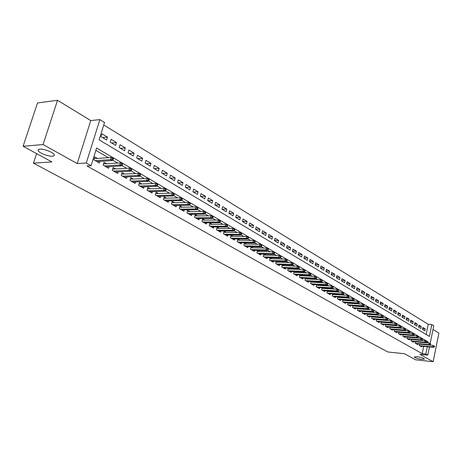 <?xml version="1.0" encoding="UTF-8"?>
<svg xmlns="http://www.w3.org/2000/svg" width="462" height="462" viewBox="0 0 462 462"><rect width="100%" height="100%" fill="white"/><g stroke="black" fill="none" stroke-linecap="round" stroke-linejoin="round"><path stroke-width="0.69" d="M416.863 356.635C420.917 357.23 423.452 358.021 424.48 359.02L421.829 359.372C417.798 358.778 415.269 357.986 414.241 356.987L416.863 356.635M39.732 149.145C43.723 148.666 53.425 152.408 54.285 154.73L54.152 155.752L52.593 156.22C48.597 156.653 39.039 152.991 38.103 150.641L38.219 149.624L39.732 149.145M426.126 334.488L428.216 324.26L431.826 324.543L433.76 325.739L430.139 343.589M36.596 153.615L33.466 163.155L387.97 352.004L404.435 353.707L415.696 359.834L433.142 361.706L438.9 333.067L433.004 329.47M33.466 163.155L51.883 161.931L23.1 146.275L37.503 102.962L57.525 100.294L43.058 144.554L77.218 163.565L86.302 162.994L99.867 119.612L104.528 122.488L99.122 139.87L429.406 336.434L431.826 324.543M77.218 163.565L90.766 120.582L57.525 100.294M90.766 120.582L99.867 119.612M428.216 324.26L103.748 124.994M23.1 146.275L43.058 144.554M419.508 344.04L419.213 345.472L421.61 346.841L421.748 346.171M415.477 341.718L415.176 343.168L417.602 344.554L417.74 343.872M411.388 339.362L411.082 340.835L413.548 342.238L413.686 341.551M407.253 336.977L406.941 338.467L409.436 339.893L409.58 339.195M403.06 334.557L402.737 336.07L405.266 337.514L405.417 336.81M398.81 332.103L398.481 333.645L401.045 335.106L401.195 334.39M394.502 329.62L394.167 331.179L396.76 332.663L396.916 331.941M390.13 327.102L389.789 328.684L392.423 330.186L392.579 329.458M385.706 324.543L385.354 326.155L388.022 327.679L388.184 326.94M381.214 321.956L380.861 323.591L383.564 325.132L383.726 324.382M376.663 319.329L376.299 320.986L379.042 322.551L379.21 321.795M372.049 316.661L371.673 318.353L374.457 319.941L374.63 319.167M367.365 313.958L366.984 315.673L369.808 317.284L369.981 316.505M362.618 311.215L362.231 312.959L365.09 314.593L365.269 313.802M357.802 308.437L357.403 310.21L360.308 311.867L360.487 311.065M352.916 305.613L352.512 307.415L355.457 309.095L355.636 308.281M347.961 302.749L347.545 304.585L350.531 306.289L350.722 305.463M342.931 299.838L342.504 301.709L345.536 303.436L345.726 302.598M337.826 296.887L337.387 298.787L340.465 300.543L340.661 299.694M332.646 293.896L332.195 295.83L335.32 297.609L335.522 296.748M327.391 290.852L326.929 292.821L330.099 294.629L330.301 293.757M322.054 287.768L321.581 289.772L324.798 291.609L325.005 290.719M316.632 284.632L316.147 286.671L319.415 288.536L319.629 287.635M311.134 281.445L310.637 283.524L313.952 285.418L314.172 284.5M305.544 278.211L305.036 280.33L308.402 282.253L308.628 281.323M299.873 274.93L299.347 277.084L302.772 279.036L302.997 278.095M294.109 271.592L293.572 273.793L297.049 275.774L297.28 274.809M288.253 268.197L287.699 270.443L291.233 272.459L291.476 271.477M282.305 264.755L281.739 267.042L285.325 269.086L285.574 268.093M276.264 261.249L275.675 263.583L279.325 265.662L279.579 264.651M270.12 257.686L269.519 260.071L273.227 262.185L273.487 261.157M263.883 254.071L263.259 256.497L267.03 258.651L267.296 257.6M259.511 251.53L257.536 250.392L256.901 252.87L260.73 255.053L261.001 253.99M253.072 247.834L251.074 246.685L250.427 249.18L254.325 251.397L254.602 250.317M246.529 244.075L244.508 242.914L243.855 245.426L247.811 247.684L248.1 246.581M239.876 240.257L237.826 239.079L237.162 241.609L241.193 243.907L241.487 242.781M233.108 236.371L231.035 235.181L230.359 237.728L234.453 240.067L234.76 238.918M226.224 232.415L224.128 231.214L223.441 233.778L227.604 236.157L227.916 234.985M219.219 228.395L217.094 227.177L216.395 229.764L220.634 232.178L220.957 230.988M212.087 224.301L209.939 223.071L209.234 225.675L213.548 228.136L213.877 226.917M204.833 220.137L202.662 218.89L201.94 221.512L206.329 224.018L206.67 222.776M197.453 215.898L195.247 214.634L194.514 217.279L198.983 219.831L199.336 218.561M189.934 211.584L187.705 210.302L186.96 212.97L191.511 215.563L191.869 214.27M182.282 207.19L180.024 205.89L179.268 208.576L183.899 211.221L184.269 209.904M174.492 202.714L172.199 201.397L171.431 204.106L176.149 206.803L176.53 205.451M166.551 198.158L164.235 196.824L163.45 199.555L168.255 202.298L168.647 200.918M158.466 193.514L156.116 192.163L155.319 194.918L160.216 197.707L160.62 196.298M150.231 188.785L147.846 187.416L147.037 190.188L152.027 193.035L152.443 191.591M141.834 183.963L139.42 182.577L138.594 185.372L143.676 188.277L144.109 186.798M133.275 179.048L130.833 177.645L129.989 180.463L135.17 183.42L135.62 181.912M124.555 174.041L122.072 172.621L121.217 175.462L126.501 178.476L126.963 176.929M115.662 168.936L113.144 167.492L112.272 170.357L117.66 173.435L118.139 171.847M106.595 163.727L104.042 162.266L103.153 165.153L108.645 168.289L109.148 166.661M102.529 137.549L107.461 137.116L101.946 133.784L101.051 136.66L106.578 139.974L107.461 137.116M111.579 142.977L116.511 142.573L111.099 139.31L110.222 142.163L115.639 145.415L116.511 142.573M120.455 148.302L125.381 147.927L120.08 144.727L119.219 147.557L124.526 150.745L125.381 147.927M129.164 153.523L134.084 153.182L128.881 150.04L128.038 152.847L133.247 155.971L134.084 153.182M137.705 158.645L142.619 158.333L137.514 155.249L136.683 158.033L141.794 161.099L142.619 158.333M146.084 163.675L150.993 163.386L145.986 160.366L145.172 163.126L150.185 166.135L150.993 163.386M154.308 168.607L159.211 168.347L154.302 165.379L153.5 168.122L158.42 171.073L159.211 168.347M162.381 173.452L167.279 173.215L162.457 170.305L161.671 173.019L166.499 175.918L167.279 173.215M170.311 178.205L175.202 177.991L170.466 175.138L169.693 177.835L174.434 180.677L175.202 177.991M178.095 182.871L182.975 182.686L178.326 179.88L177.564 182.554L182.224 185.349L182.975 182.686M185.736 187.457L190.61 187.295L186.047 184.54L185.297 187.197L189.87 189.94L190.61 187.295M193.249 191.961L198.111 191.822L193.63 189.114L192.891 191.747L197.384 194.444L198.111 191.822M200.623 196.385L205.48 196.269L201.074 193.607L200.352 196.223L204.764 198.868L205.48 196.269M207.871 200.733L212.716 200.635L208.391 198.025L207.675 200.618L212.012 203.216L212.716 200.635M214.997 205.007L219.831 204.926L215.575 202.362L214.876 204.937L219.138 207.49L219.831 204.926M221.997 209.205L226.819 209.147L222.644 206.624L221.951 209.182L226.137 211.688L226.819 209.147M228.909 213.334L233.691 213.294L229.585 210.816L228.904 213.352L233.021 215.818L233.691 213.294M235.753 217.394L240.448 217.371L236.405 214.934L235.741 217.452L239.784 219.877L240.448 217.371M242.486 221.385L247.089 221.379L243.116 218.982L242.458 221.483L246.437 223.868L247.089 221.379M249.099 225.312L253.621 225.317L249.717 222.961L249.064 225.444L252.98 227.789L253.621 225.317M255.607 229.169L260.042 229.198L256.202 226.877L255.567 229.343L259.413 231.647L260.042 229.198M262.006 232.969L266.36 233.01L262.583 230.729L261.954 233.177L265.737 235.447L266.36 233.01M268.301 236.706L272.574 236.758L268.861 234.517L268.243 236.948L271.962 239.177L272.574 236.758M274.492 240.384L278.69 240.448L275.034 238.242L274.428 240.656L278.089 242.85L278.69 240.448M280.584 244.005L284.713 244.08L281.11 241.909L280.509 244.306L284.113 246.465L284.713 244.08M286.579 247.568L290.633 247.655L287.093 245.518L286.498 247.898L290.049 250.023L290.633 247.655M292.481 251.08L296.465 251.172L292.977 249.07L292.394 251.432L295.882 253.528L296.465 251.172M298.29 254.533L302.2 254.637L298.77 252.564L298.192 254.914L301.634 256.976L302.2 254.637M304.002 257.929L307.854 258.05L304.47 256.006L303.904 258.339L307.288 260.366L307.854 258.05M309.632 261.278L313.415 261.405L310.089 259.396L309.528 261.711L312.861 263.71L313.415 261.405M315.171 264.576L318.89 264.709L315.615 262.734L315.067 265.032L318.347 267.001L318.89 264.709M320.628 267.827L324.289 267.966L321.061 266.02L320.518 268.301L323.747 270.241L324.289 267.966M326.005 271.027L329.602 271.171L326.42 269.254L325.889 271.523L329.071 273.435L329.602 271.171M331.3 274.18L334.834 274.336L331.704 272.441L331.179 274.694L334.315 276.576L334.834 274.336M336.515 277.287L339.992 277.448L336.908 275.583L336.388 277.824L339.478 279.677L339.992 277.448M341.649 280.347L345.074 280.515L342.036 278.678L341.522 280.902L344.565 282.727L345.074 280.515M346.714 283.368L350.086 283.535L347.089 281.728L346.581 283.934L349.584 285.735L350.086 283.535M351.703 286.342L355.018 286.515L352.067 284.731L351.565 286.925L354.521 288.698L355.018 286.515M356.618 289.27L359.886 289.449L356.976 287.693L356.479 289.876L359.396 291.62L359.886 289.449M361.463 292.163L364.68 292.342L361.81 290.61L361.324 292.781L364.195 294.502L364.68 292.342M366.239 295.01L369.409 295.195L366.58 293.491L366.1 295.64L368.93 297.343L369.409 295.195M370.946 297.817L374.07 298.007L371.281 296.327L370.807 298.464L373.596 300.138L374.07 298.007M375.589 300.589L378.661 300.779L375.912 299.122L375.444 301.247L378.199 302.899L378.661 300.779M380.168 303.32L383.194 303.517L380.486 301.882L380.018 303.996L382.738 305.625L383.194 303.517M384.684 306.017L387.664 306.214L384.99 304.602L384.534 306.699L387.214 308.304L387.664 306.214M389.137 308.674L392.071 308.876L389.437 307.282L388.987 309.373L391.626 310.955L392.071 308.876M393.526 311.296L396.419 311.498L393.82 309.927L393.376 312.006L395.98 313.565L396.419 311.498M397.857 313.883L400.71 314.085L398.146 312.537L397.707 314.599L400.277 316.141L400.71 314.085M402.131 316.435L404.943 316.643L402.414 315.113L401.975 317.163L404.51 318.682L404.943 316.643M406.346 318.953L409.118 319.161L406.624 317.654L406.19 319.692L408.691 321.194L409.118 319.161M410.504 321.437L413.242 321.65L410.776 320.16L410.348 322.187L412.82 323.666L413.242 321.65M414.61 323.891L417.307 324.105L414.876 322.632L414.454 324.647L416.891 326.108L417.307 324.105M418.664 326.311L421.321 326.524L418.918 325.075L418.503 327.079L420.911 328.517L421.321 326.524M422.505 329.475L424.878 330.896L425.283 328.915L422.909 327.483L422.505 329.475M428.066 343.006L428.268 342.013L96.581 148.042L91.095 165.691L86.943 165.939L422.21 353.655L423.7 346.356M422.684 340.534L421.939 340.101M418.589 338.149L417.804 337.693M414.443 335.735L413.617 335.256M410.239 333.293L409.372 332.784M405.977 330.809L405.064 330.278M401.651 328.297L400.698 327.743M397.274 325.745L396.275 325.167M392.827 323.163L391.788 322.551M388.323 320.541L387.231 319.906M383.755 317.879L382.617 317.215M379.117 315.182L377.933 314.495M374.416 312.451L373.181 311.729M369.646 309.673L368.358 308.922M364.807 306.855L363.467 306.075M359.898 304.002L358.5 303.188M354.914 301.103L353.459 300.254M349.861 298.157L348.342 297.274M344.727 295.172L343.151 294.254M339.512 292.14L337.878 291.187M334.222 289.062L332.524 288.069M328.852 285.932L327.084 284.904M323.394 282.756L321.564 281.693M317.85 279.533L315.95 278.43M312.225 276.259L310.25 275.109M306.508 272.932L304.464 271.743M300.698 269.554L298.579 268.318M294.791 266.118L292.596 264.841M288.796 262.624L286.521 261.301M282.698 259.078L280.342 257.709M276.495 255.469L274.058 254.054M270.195 251.802L267.671 250.335M263.785 248.077L261.174 246.552M257.27 244.282L254.562 242.712M250.641 240.425L247.84 238.796M243.901 236.504L241.002 234.817M237.041 232.513L234.043 230.769M230.059 228.453L226.958 226.646M222.955 224.318L219.75 222.453M215.725 220.108L212.405 218.18M208.362 215.829L204.932 213.831M200.872 211.469L197.32 209.402M193.237 207.022L189.564 204.891M185.464 202.5L181.67 200.294M177.541 197.892L173.62 195.611M169.473 193.197L165.419 190.841M161.25 188.415L157.057 185.972M152.87 183.535L148.533 181.012M144.323 178.563L139.842 175.958M135.614 173.498L130.983 170.801M126.732 168.33L121.939 165.54M117.666 163.057L112.716 160.17M108.42 157.675L95.859 150.364M97.343 158.42L94.756 156.93L93.85 159.846L99.451 163.046L99.971 161.371M265.841 255.163L263.935 254.071M272.072 258.743L270.241 257.692M278.199 262.26L276.449 261.255M284.228 265.719L282.553 264.761M290.159 269.127L288.565 268.208M295.998 272.482L294.473 271.604M301.75 275.779L300.294 274.948M307.409 279.031L306.023 278.234M312.982 282.23L311.659 281.474M318.468 285.383L317.215 284.661M323.874 288.484L322.684 287.803M329.198 291.545L328.066 290.893M334.442 294.554L333.368 293.936M339.61 297.522L338.594 296.939M344.698 300.444L343.74 299.89M349.717 303.32L348.81 302.801M354.66 306.162L353.805 305.671M359.528 308.957L358.731 308.501M364.333 311.717L363.582 311.284M369.069 314.437L368.37 314.033M373.735 317.117L373.082 316.741M378.338 319.756L377.731 319.409M382.877 322.366L382.317 322.043M387.352 324.936L386.838 324.636M391.77 327.471L391.297 327.194M396.125 329.972L395.691 329.724M400.421 332.438L400.028 332.213M404.66 334.869L404.308 334.667M408.841 337.272L408.524 337.093M429.469 346.91L427.8 355.134L419.877 354.319L433.142 361.706M427.8 355.134L425.825 354.025L427.315 346.702M422.21 353.655L425.825 354.025M91.095 165.691L86.302 162.994M426.501 341.851L428.268 342.013M422.661 328.701L425.283 328.915M112.179 159.286L113.109 159.829L113.473 158.651L112.537 158.108L112.179 159.286L110.551 159.615L112.231 160.591L96.87 161.573M95.189 160.614L110.551 159.615L111.198 157.49L94.231 158.628M112.537 158.108L111.198 157.49M112.231 160.591L113.109 159.829M121.419 164.674L122.338 165.205L122.69 164.033L121.777 163.502L121.419 164.674L119.808 164.992L121.454 165.95L106.098 166.834M104.452 165.898L119.808 164.992L120.443 162.884L103.534 163.918M121.777 163.502L120.443 162.884M121.454 165.95L122.338 165.205M130.48 169.952L131.381 170.472L131.728 169.311L130.833 168.786L130.48 169.952L128.875 170.264L130.492 171.206L115.148 171.997M113.537 171.079L128.875 170.264L129.504 168.174L112.659 169.104M130.833 168.786L129.504 168.174M130.492 171.206L131.381 170.472M139.368 175.127L140.246 175.635L140.587 174.486L139.709 173.972L139.368 175.127L137.768 175.433L139.351 176.351L124.024 177.062M122.442 176.161L137.768 175.433L138.386 173.36L121.604 174.186M139.709 173.972L138.386 173.36M139.351 176.351L140.246 175.635M148.077 180.197L148.937 180.7L149.272 179.556L148.412 179.054L148.077 180.197L146.489 180.498L148.042 181.404L132.727 182.028M131.173 181.139L146.489 180.498L147.095 178.442L130.376 179.175M148.412 179.054L147.095 178.442M148.042 181.404L148.937 180.7M156.618 185.17L157.461 185.666L157.79 184.534L156.947 184.038L156.618 185.17L155.041 185.47L156.56 186.353L141.268 186.902M139.743 186.03L155.041 185.47L155.636 183.431L138.975 184.072M156.947 184.038L155.636 183.431M156.56 186.353L157.461 185.666M164.992 190.049L165.823 190.535L166.147 189.414L165.315 188.929L164.992 190.049L163.427 190.344L164.922 191.21L149.648 191.678M148.152 190.823L163.427 190.344L164.01 188.323L147.418 188.877M165.315 188.929L164.01 188.323M164.922 191.21L165.823 190.535M173.21 194.837L174.024 195.31L174.341 194.196L173.527 193.722L173.21 194.837L171.656 195.126L173.123 195.975L157.865 196.373M156.399 195.536L171.656 195.126L172.228 193.122L155.706 193.595M173.527 193.722L172.228 193.122M173.123 195.975L174.024 195.31M181.277 199.538L182.074 200L182.386 198.897L181.589 198.429L181.277 199.538L179.735 199.815L181.168 200.652L165.939 200.976M164.495 200.15L179.735 199.815L180.296 197.828L163.831 198.221M181.589 198.429L180.296 197.828M181.168 200.652L182.074 200M189.189 204.146L189.974 204.602L190.28 203.505L189.495 203.049L189.189 204.146L187.659 204.423L189.068 205.243L173.862 205.498M172.447 204.689L187.659 204.423L188.207 202.448L171.812 202.766M189.495 203.049L188.207 202.448M189.068 205.243L189.974 204.602M196.956 208.674L197.73 209.119L198.031 208.033L197.262 207.582L196.956 208.674L195.438 208.945L196.818 209.748L181.641 209.933M180.249 209.142L195.438 208.945L195.98 206.982L179.649 207.23M197.262 207.582L195.98 206.982M196.818 209.748L197.73 209.119M204.585 213.115L205.342 213.554L205.636 212.474L204.88 212.035L204.585 213.115L203.072 213.38L204.429 214.172L189.281 214.293M187.918 213.513L203.072 213.38L203.603 211.434L187.341 211.608M204.88 212.035L203.603 211.434M204.429 214.172L205.342 213.554M212.075 217.475L212.815 217.908L213.109 216.84L212.364 216.407L212.075 217.475L210.568 217.735L211.908 218.514L196.783 218.572M195.443 217.81L210.568 217.735L211.094 215.812L194.895 215.916M212.364 216.407L211.094 215.812M211.908 218.514L212.815 217.908M219.427 221.76L220.155 222.182L220.443 221.119L219.716 220.697L219.427 221.76L217.937 222.014L219.248 222.776L204.158 222.776M202.841 222.026L217.937 222.014L218.451 220.103L202.316 220.143M219.716 220.697L218.451 220.103M219.248 222.776L220.155 222.182M226.651 225.97L227.368 226.386L227.65 225.329L226.934 224.913L226.651 225.97L225.167 226.218L226.455 226.969L211.4 226.911M210.106 226.172L225.167 226.218L225.675 224.324L209.604 224.301M226.934 224.913L225.675 224.324M226.455 226.969L227.368 226.386M233.749 230.099L234.453 230.509L234.731 229.464L234.026 229.054L233.749 230.099L232.27 230.347L233.541 231.087L218.514 230.971M217.244 230.243L232.27 230.347L232.773 228.465L216.77 228.384M234.026 229.054L232.773 228.465M233.541 231.087L234.453 230.509M240.719 234.165L241.412 234.563L241.684 233.524L240.997 233.125L240.719 234.165L239.252 234.407L240.5 235.129L225.508 234.962M224.261 234.246L239.252 234.407L239.749 232.536L223.81 232.398M240.997 233.125L239.749 232.536M240.5 235.129L241.412 234.563M247.574 238.155L248.25 238.548L248.521 237.52L247.84 237.122L247.574 238.155L246.113 238.392L247.337 239.102L232.386 238.883M231.156 238.184L246.113 238.392L246.598 236.538L230.729 236.342M247.84 237.122L246.598 236.538M247.337 239.102L248.25 238.548M254.308 242.076L254.972 242.463L255.238 241.441L254.574 241.054L254.308 242.076L252.858 242.313L254.06 243.012L239.143 242.741M237.936 242.048L252.858 242.313L253.338 240.471L237.532 240.217M254.574 241.054L253.338 240.471M254.06 243.012L254.972 242.463M260.926 245.934L261.584 246.315L261.844 245.299L261.186 244.918L260.926 245.934L259.488 246.165L260.666 246.852L245.79 246.529M244.6 245.853L259.488 246.165L259.956 244.334L244.213 244.034M261.186 244.918L259.956 244.334M260.666 246.852L261.584 246.315M267.434 249.723L268.081 250.098L268.335 249.093L267.689 248.712L267.434 249.723L266.002 249.948L267.163 250.623L252.321 250.26M251.155 249.59L266.002 249.948L266.464 248.134L250.791 247.782M267.689 248.712L266.464 248.134M267.163 250.623L268.081 250.098M273.833 253.447L274.468 253.817L274.717 252.818L274.087 252.448L273.833 253.447L272.413 253.673L273.556 254.337L258.749 253.927M257.6 253.268L272.413 253.673L272.869 251.871L257.259 251.472M274.087 252.448L272.869 251.871M273.556 254.337L274.468 253.817M280.128 257.115L280.752 257.478L281 256.485L280.376 256.121L280.128 257.115L278.713 257.334L279.839 257.987L265.072 257.53M263.941 256.889L278.713 257.334L279.163 255.55L263.617 255.099M280.376 256.121L279.163 255.55M279.839 257.987L280.752 257.478M286.313 260.718L286.931 261.076L287.173 260.094L286.561 259.736L286.313 260.718L284.91 260.938L286.018 261.579L271.292 261.082M270.183 260.447L284.91 260.938L285.354 259.165L269.872 258.674M286.561 259.736L285.354 259.165M286.018 261.579L286.931 261.076M292.406 264.264L293.006 264.616L293.249 263.64L292.642 263.288L292.406 264.264L291.008 264.478L292.094 265.113L277.414 264.57M276.322 263.946L291.008 264.478L291.441 262.716L276.028 262.185M292.642 263.288L291.441 262.716M292.094 265.113L293.006 264.616M298.394 267.758L298.989 268.099L299.226 267.128L298.631 266.782L298.394 267.758L297.008 267.966L298.077 268.589L283.437 268.006M282.357 267.394L297.008 267.966L297.436 266.216L282.086 265.638M298.631 266.782L297.436 266.216M298.077 268.589L298.989 268.099M304.285 271.188L304.868 271.529L305.105 270.565L304.522 270.224L304.285 271.188L302.91 271.396L303.961 272.008L289.362 271.39M288.305 270.784L302.91 271.396L303.332 269.658L288.045 269.04M304.522 270.224L303.332 269.658M303.961 272.008L304.868 271.529M310.089 274.567L310.66 274.902L310.891 273.943L310.314 273.608L310.089 274.567L308.714 274.769L309.754 275.369L295.195 274.717M294.155 274.122L308.714 274.769L309.13 273.042L293.913 272.389M310.314 273.608L309.13 273.042M309.754 275.369L310.66 274.902M315.794 277.893L316.36 278.222L316.586 277.269L316.02 276.94L315.794 277.893L314.431 278.089L315.454 278.684L300.941 277.997M299.913 277.408L314.431 278.089L314.841 276.38L299.688 275.687M316.02 276.94L314.841 276.38M315.454 278.684L316.36 278.222M321.413 281.162L321.968 281.491L322.193 280.544L321.639 280.22L321.413 281.162L320.056 281.358L321.061 281.941L306.595 281.219M305.584 280.642L320.056 281.358L320.461 279.66L305.37 278.933M321.639 280.22L320.461 279.66M321.061 281.941L321.968 281.491M326.94 284.384L327.489 284.707L327.714 283.766L327.165 283.449L326.94 284.384L325.594 284.58L326.582 285.152L312.162 284.396M311.163 283.83L325.594 284.58L325.993 282.888L310.966 282.132M327.165 283.449L325.993 282.888M326.582 285.152L327.489 284.707M332.386 287.555L332.929 287.872L333.148 286.942L332.605 286.625L332.386 287.555L331.052 287.751L332.022 288.311L317.642 287.526M316.661 286.966L331.052 287.751L331.445 286.07L316.482 285.279M332.605 286.625L331.445 286.07M332.022 288.311L332.929 287.872M337.751 290.679L338.282 290.991L338.496 290.067L337.965 289.755L337.751 290.679L336.423 290.869L337.376 291.424L323.042 290.604M322.078 290.055L336.423 290.869L336.81 289.2L321.91 288.375M337.965 289.755L336.81 289.2M337.376 291.424L338.282 290.991M343.029 293.757L343.555 294.063L343.768 293.145L343.243 292.839L343.029 293.757L341.707 293.942L342.654 294.49L328.361 293.641M327.408 293.099L341.707 293.942L342.088 292.284L327.252 291.43M343.243 292.839L342.088 292.284M342.654 294.49L343.555 294.063M348.233 296.783L348.746 297.089L348.954 296.171L348.44 295.871L348.233 296.783L346.916 296.968L347.846 297.511L333.604 296.627M332.663 296.096L346.916 296.968L347.291 295.322L332.519 294.438M348.44 295.871L347.291 295.322M347.846 297.511L348.746 297.089M353.355 299.769L353.863 300.063L354.065 299.157L353.563 298.862L353.355 299.769L352.05 299.948L352.962 300.479L338.762 299.572M337.838 299.047L352.05 299.948L352.419 298.319L337.71 297.401M353.563 298.862L352.419 298.319M352.962 300.479L353.863 300.063M358.402 302.708L358.905 303.003L359.107 302.102L358.604 301.807L358.402 302.708L357.103 302.887L358.004 303.413L343.849 302.477M342.943 301.957L357.103 302.887L357.467 301.264L342.821 300.323M358.604 301.807L357.467 301.264M358.004 303.413L358.905 303.003M363.375 305.607L363.865 305.89L364.068 304.995L363.571 304.712L363.375 305.607L362.081 305.78L362.97 306.294L348.862 305.336M347.967 304.822L362.081 305.78L362.445 304.169L347.857 303.199M363.571 304.712L362.445 304.169M362.97 306.294L363.865 305.89M368.272 308.46L368.757 308.743L368.959 307.854L368.468 307.571L368.272 308.46L366.99 308.633L367.862 309.142L353.8 308.154M352.916 307.652L366.99 308.633L367.342 307.028L352.824 306.035M368.468 307.571L367.342 307.028M367.862 309.142L368.757 308.743M373.1 311.272L373.579 311.55L373.775 310.666L373.296 310.389L373.1 311.272L371.823 311.44L372.684 311.942L358.674 310.932M357.802 310.435L371.823 311.44L372.176 309.852L357.715 308.83M373.296 310.389L372.176 309.852M372.684 311.942L373.579 311.55M377.858 314.044L378.332 314.316L378.522 313.438L378.055 313.167L377.858 314.044L376.588 314.212L377.442 314.703L363.473 313.669M362.612 313.178L376.588 314.212L376.934 312.63L362.537 311.584M378.055 313.167L376.934 312.63M377.442 314.703L378.332 314.316M382.548 316.776L383.015 317.048L383.206 316.175L382.738 315.904L382.548 316.776L381.289 316.944L382.126 317.429L368.202 316.372M367.354 315.887L381.289 316.944L381.629 315.373L367.29 314.304M382.738 315.904L381.629 315.373M382.126 317.429L383.015 317.048M387.173 319.467L387.63 319.739L387.82 318.867L387.358 318.601L387.173 319.467L385.914 319.629L386.746 320.114L372.869 319.028M372.031 318.555L385.914 319.629L386.255 318.07L371.979 316.984M387.358 318.601L386.255 318.07M386.746 320.114L387.63 319.739M391.73 322.124L392.186 322.389L392.371 321.523L391.915 321.263L391.73 322.124L390.482 322.285L391.297 322.759L377.466 321.656M376.646 321.188L390.482 322.285L390.817 320.732L376.599 319.623M391.915 321.263L390.817 320.732M391.297 322.759L392.186 322.389M396.229 324.74L396.673 325L396.852 324.145L396.408 323.885L396.229 324.74L394.981 324.901L395.79 325.369L382.005 324.243M381.19 323.781L394.981 324.901L395.31 323.36L381.156 322.228M396.408 323.885L395.31 323.36M395.79 325.369L396.673 325M400.658 327.321L401.097 327.581L401.276 326.726L400.837 326.472L400.658 327.321L399.422 327.477L400.213 327.939L386.48 326.796M385.678 326.339L399.422 327.477L399.746 325.947L385.649 324.798M400.837 326.472L399.746 325.947M400.213 327.939L401.097 327.581M405.03 329.868L405.463 330.122L405.642 329.273L405.203 329.025L405.03 329.868L403.8 330.024L404.579 330.474L390.892 329.314M390.101 328.863L403.8 330.024L404.117 328.499L390.084 327.327M405.203 329.025L404.117 328.499M404.579 330.474L405.463 330.122M409.338 332.38L409.765 332.628L409.938 331.791L409.511 331.537L409.338 332.38L408.113 332.53L408.887 332.981L395.241 331.797M394.467 331.352L408.113 332.53L408.431 331.017L394.456 329.828M409.511 331.537L408.431 331.017M408.887 332.981L409.765 332.628M413.588 334.858L414.01 335.1L414.183 334.269L413.761 334.02L413.588 334.858L412.375 335.008L413.132 335.447L399.538 334.245M398.77 333.807L412.375 335.008L412.687 333.5L398.77 332.293M413.761 334.02L412.687 333.5M413.132 335.447L414.01 335.1M417.781 337.3L418.197 337.543L418.37 336.711L417.954 336.469L417.781 337.3L416.574 337.445L417.325 337.884L403.776 336.665M403.014 336.232L416.574 337.445L416.886 335.955L403.02 334.725M417.954 336.469L416.886 335.955M417.325 337.884L418.197 337.543M421.922 339.709L422.332 339.945L422.499 339.125L422.089 338.883L421.922 339.709L420.72 339.853L421.459 340.286L407.958 339.05M407.207 338.623L420.72 339.853L421.021 338.369L407.218 337.127M422.089 338.883L421.021 338.369M421.459 340.286L422.332 339.945M426.004 342.088L426.409 342.325L426.576 341.505L426.172 341.268L426.004 342.088L424.809 342.232L425.537 342.654L412.081 341.401M411.342 340.979L424.809 342.232L425.109 340.754L411.365 339.495M426.172 341.268L425.109 340.754M425.537 342.654L426.409 342.325M430.03 344.433L430.428 344.664L430.596 343.849L430.197 343.618L430.03 344.433L428.84 344.577L429.562 344.993L416.152 343.722M415.425 343.306L428.84 344.577L429.14 343.11L415.454 341.834M430.197 343.618L429.14 343.11M429.562 344.993L430.428 344.664M434.003 346.748L434.401 346.979L434.563 346.165L434.17 345.934L434.003 346.748L432.819 346.887L433.529 347.303L420.172 346.015M419.45 345.605L432.819 346.887L433.113 345.432L419.484 344.138M434.17 345.934L433.113 345.432M433.529 347.303L434.401 346.979M38.103 150.641L38.502 149.434"/></g></svg>
